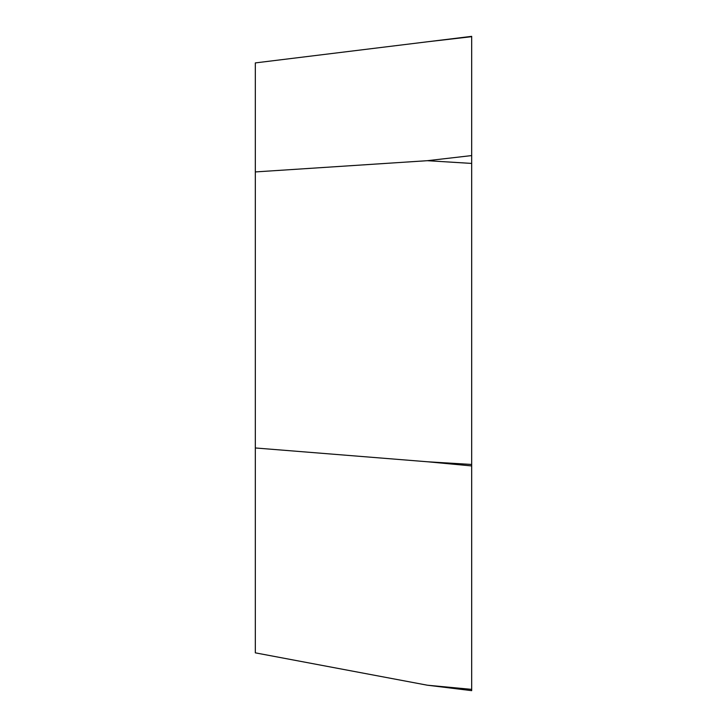 <?xml version="1.0" encoding="UTF-8"?>
<svg xmlns="http://www.w3.org/2000/svg" width="727" height="727" viewBox="0 0 727 727"><rect width="100%" height="100%" fill="white"/><g stroke="black" fill="none" stroke-linecap="round" stroke-linejoin="round"><path stroke-width="1.09" d="M427.294 685.197L471.678 689.378L471.678 465.925L427.294 461.754L255.322 447.968L255.322 652.846L427.294 685.197L471.678 690.65L471.678 36.35L255.322 62.913L255.322 171.926L427.294 160.694L471.678 155.578L471.678 36.35M255.322 171.926L255.322 447.968M471.678 465.925L471.678 155.578M471.678 36.677L427.294 41.802M427.294 461.754L471.678 464.471M471.678 163.421L427.294 160.694"/></g></svg>
